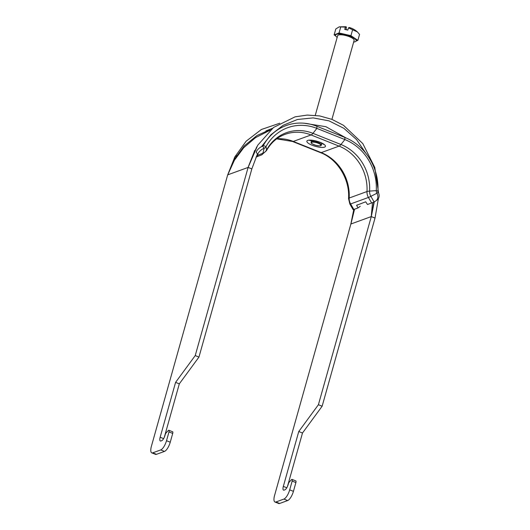 <?xml version="1.0" encoding="UTF-8"?>
<svg xmlns="http://www.w3.org/2000/svg" width="530" height="530" viewBox="0 0 530 530"><rect width="100%" height="100%" fill="white"/><g stroke="black" fill="none" stroke-linecap="round" stroke-linejoin="round"><path stroke-width="0.79" d="M286.803 487.779L283.331 486.394A4.816 1.656 -68.2 0 0 283.55 490.137A4.816 1.656 -68.2 0 0 284.08 490.124L284.882 489.833A4.816 1.656 -68.2 0 0 288.128 484.645L288.32 483.969A2.14 0.735 111.8 0 1 289.334 481.989L291.401 479.743A2.14 0.735 111.8 0 1 292.063 479.418A2.14 0.735 111.8 0 1 292.162 481.081L295.892 482.572A2.14 0.735 -68.2 0 0 295.8 480.902L292.063 479.418M302.491 433.01L298.761 431.519L318.404 404.728L322.134 406.218L302.491 433.01L287.452 486.507M283.331 486.394L298.761 431.519M163.624 438.628L160.153 437.243A4.816 1.656 -68.2 0 0 160.365 440.993A4.816 1.656 -68.2 0 0 160.901 440.973L161.696 440.682A4.816 1.656 -68.2 0 0 164.949 435.501L165.141 434.825A2.14 0.735 111.8 0 1 166.155 432.844L168.222 430.599A2.14 0.735 111.8 0 1 168.884 430.267A2.14 0.735 111.8 0 1 168.984 431.93L172.714 433.421A2.14 0.735 -68.2 0 0 172.621 431.758L168.884 430.267M179.312 383.859L175.582 382.368L195.226 355.584L198.955 357.074L179.312 383.859L164.274 437.363M160.153 437.243L175.582 382.368M172.714 433.421L170.249 442.199L166.513 440.708A8.559 2.948 111.8 0 1 160.736 449.924L152.746 452.832A8.559 2.948 111.8 0 1 151.799 452.865A8.559 2.948 111.8 0 1 151.421 446.207L227.688 174.867L234.889 156.814L246.145 141.199L261.389 129.492L279.767 123.218M151.799 452.865L155.528 454.356A8.559 2.948 -68.2 0 0 156.476 454.323L164.466 451.414A8.559 2.948 -68.2 0 0 170.249 442.199M198.955 357.074L251.843 168.918L257.461 153.945M166.513 440.708L168.984 431.93M279.654 503.467L275.925 501.983A8.559 2.948 111.8 0 1 274.977 502.009L278.707 503.5A8.559 2.948 -68.2 0 0 279.654 503.467L287.651 500.558A8.559 2.948 -68.2 0 0 293.428 491.343L289.691 489.852A8.559 2.948 111.8 0 1 283.914 499.068L287.651 500.558M274.977 502.009A8.559 2.948 111.8 0 1 274.6 495.351L350.867 224.011L353.782 209.482M275.925 501.983L283.914 499.068M322.134 406.218L375.021 218.069L371.245 216.591L373.908 201.95M295.892 482.572L293.428 491.343M289.691 489.852L292.162 481.081M271.804 128.863L257.01 135.495L244.29 145.856L234.386 159.291L227.734 174.854L234.366 160.305L243.773 147.665L255.5 137.667L268.975 130.804M256.732 146.856L248.066 167.447L254.791 150.361M227.688 174.867L248.113 167.427L257.679 145.286L273.56 127.458L295.058 116.852L307.195 115.083L319.656 115.918L331.946 119.376L343.539 125.345L362.818 143.603L374.776 167.434L378.579 193.052M378.4 198.531L375.021 218.069M353.868 209.456L350.913 223.998L354.557 209.204M265.908 130.943L272.493 128.3M372.491 202.632L371.245 216.591L350.867 224.011M345.944 137.893L325.87 126.683L304.194 123.225M266.404 140.629L261.827 146.479M261.489 146.644L270.969 134.7L283.086 125.338L297.436 119.489L313.117 117.892L329.011 120.866L343.857 128.306L356.538 139.562L366.157 153.68M374.319 201.738L371.292 216.578L318.404 404.728M251.843 168.918L248.113 167.427L195.226 355.584M360.248 206.283L357.995 207.952L353.835 209.469A7.281 0.629 149.8 0 1 353.073 209.595L349.86 204.063A7.281 0.629 -30.2 0 0 350.621 203.937L368.423 197.452A9.633 8.646 -110 0 1 366.992 191.542A7.281 1.385 3.2 0 1 369.595 191.098A44.195 39.657 70 0 0 340.956 144.511L344.878 139.562L316.88 128.393A48.442 43.467 70 0 0 266.007 146.624A4.28 3.842 -110 0 1 264.172 148.268L262.595 146.141A6.42 3.001 143.5 0 0 256.202 152.243L257.779 154.369A6.42 3.001 -36.5 0 1 264.172 148.268L262.887 153.249L257.527 155.363L257.779 154.369M357.969 207.74L356.577 205.342L357.386 204.825M374.081 201.864L370.861 196.332L376.909 193.245A6.42 5.413 52 0 1 376.015 200.784A6.42 5.413 52 0 1 375.28 201.254L374.081 201.864A7.281 0.629 149.8 0 1 371.636 202.983L367.489 204.494L365.7 201.798L356.577 205.342M256.023 157.085L256.321 156.973A7.281 3.213 -111.5 0 0 256.361 156.959A7.281 3.213 -111.5 0 0 257.527 155.363M234.571 158.967A6.42 3.107 174.3 0 1 234.373 158.344A6.42 3.107 174.3 0 1 236.585 155.668M376.015 200.784L377.287 199.79A6.42 5.413 -128 0 0 378.182 192.257A1.742 1.563 -110 0 1 377.923 191.184A50.979 45.746 70 0 0 344.878 137.449L316.88 126.279A50.979 45.746 70 0 0 263.344 145.472A1.742 1.563 -110 0 1 262.595 146.141M378.182 192.257L376.909 193.245A4.28 3.842 -110 0 1 376.274 190.621A48.442 43.467 70 0 0 344.878 139.562L344.878 137.449M356.16 41.022L357.882 40.346L359.552 34.404L357.392 31.939L348.455 27.851L347.812 30.117L344.732 29.408L345.368 27.143L346.117 26.752L339.253 26.838L335.801 28.964L334.132 34.907L335.755 36M345.368 27.143L339.253 26.838M348.455 27.851L349.376 27.62M352.602 29.733L350.933 35.676L339.054 32.959L334.132 34.907M357.882 40.346L350.933 35.676M340.724 27.017L339.054 32.959M346.037 29.263A3.213 0.888 15.7 0 1 347.124 29.958M346.289 26.911L345.944 29.687M315.27 115.321L337.65 35.702A8.559 2.365 15.7 0 1 345.083 35.377A8.559 2.365 15.7 0 1 354.139 40.34L331.919 119.369M353.656 42.042A10.699 2.955 -164.3 0 0 356.2 40.916A10.699 2.955 -164.3 0 0 344.878 34.715A10.699 2.955 -164.3 0 0 335.589 35.126A10.699 2.955 -164.3 0 0 337.173 37.411M335.589 35.126L335.702 34.728A10.699 2.955 15.7 0 1 336.59 33.933A10.699 2.955 15.7 0 1 344.99 34.317A10.699 2.955 15.7 0 1 354.404 38.008A10.699 2.955 15.7 0 1 356.306 40.518L356.2 40.916M156.476 454.323L152.746 452.832M160.736 449.924L164.466 451.414M371.636 202.983L368.423 197.452A7.281 0.629 -30.2 0 0 370.861 196.332A8.526 7.652 -110 0 1 369.595 191.098L376.274 190.621L377.923 191.184M353.835 209.469L350.621 203.937A9.633 8.646 -110 0 1 349.191 198.021A43.089 38.663 70 0 0 321.26 152.607L339.067 146.121L311.07 134.951A7.281 2.511 -68.2 0 0 312.958 133.341A44.195 39.657 70 0 0 266.544 149.983L266.007 146.624L263.344 145.472M256.361 156.959L261.721 154.853L266.451 150.679A7.281 2.524 -151.2 0 0 266.544 149.983A8.526 7.652 -110 0 1 262.887 153.249A7.281 3.213 -111.5 0 1 261.721 154.853A7.281 3.213 -111.5 0 1 261.688 154.866L256.394 156.946M312.17 145.233A9.633 2.657 -164.3 0 0 325.44 145.949A9.633 2.657 -164.3 0 0 310.891 140.145A9.633 2.657 -164.3 0 0 312.17 145.233M316.88 126.279L316.88 128.393L312.958 133.341L340.956 144.511A7.281 2.511 -68.2 0 1 339.067 146.121A43.089 38.663 70 0 1 366.992 191.542L349.191 198.021A7.281 1.385 3.2 0 0 348.535 198.551C349.979 179.292 337.418 158.98 320.458 152.627A7.281 2.511 -68.2 0 0 321.26 152.607L293.269 141.437L311.07 134.951A43.089 38.663 70 0 0 285.12 134.335C277.13 137.31 270.909 142.762 266.451 150.679M320.458 152.627L292.461 141.457A7.281 2.511 -68.2 0 0 293.269 141.437A43.089 38.663 70 0 0 276.773 138.8M311.852 140.404L311.401 140.947A5.353 1.477 15.7 0 1 312.263 140.437M321.24 142.961A5.353 1.477 15.7 0 1 321.703 143.842L321.604 143.146M321.372 145.034A5.353 1.477 -164.3 0 0 315.714 141.934A5.353 1.477 -164.3 0 0 311.07 142.139C311.786 142.921 309.089 142.755 315.695 145.293C321.895 146.565 320.889 145.346 321.372 145.034L321.703 143.842M316.576 145.505A4.922 1.358 15.7 0 1 311.382 142.901A4.922 1.358 15.7 0 1 315.642 142.457A4.922 1.358 15.7 0 1 320.842 145.068A4.922 1.358 15.7 0 1 316.576 145.505M269.995 130.433L269.035 130.784M254.287 151.288L254.771 150.394M264.536 143.418L262.191 146.306M310.202 140.125L309.699 140.476L314.668 140.808C322.227 142.557 323.909 144.756 323.406 144.326L323.161 143.769M234.373 158.344L234.452 159.179M292.461 141.457L276.686 138.86M348.535 198.551L349.86 204.063M357.392 31.939C355.219 29.912 352.503 28.421 349.237 27.467M346.249 28.249L346.408 27.408M311.401 140.947L311.07 142.139"/></g></svg>
